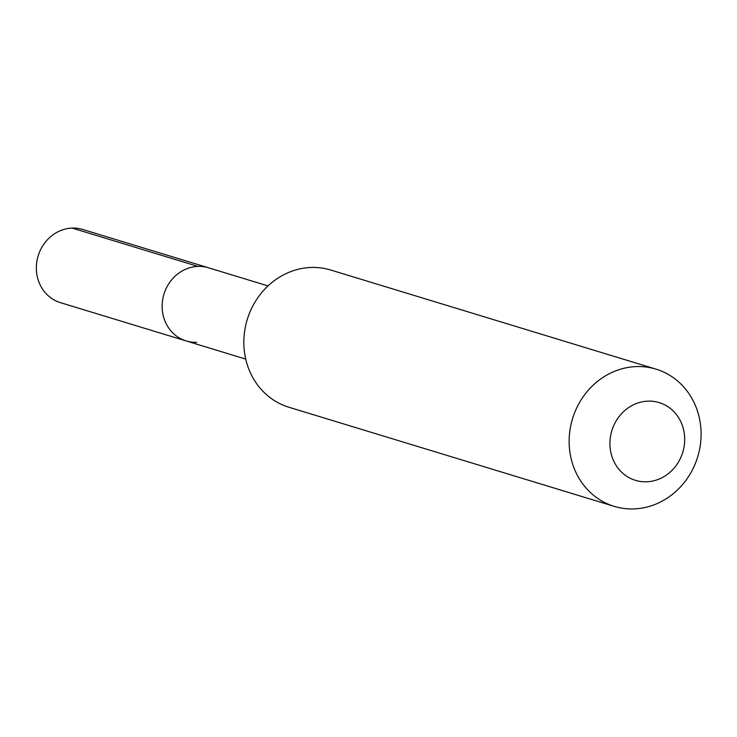 <?xml version="1.0" encoding="UTF-8"?>
<svg xmlns="http://www.w3.org/2000/svg" width="737" height="737" viewBox="0 0 737 737"><rect width="100%" height="100%" fill="white"/><g stroke="black" fill="none" stroke-linecap="round" stroke-linejoin="round"><path stroke-width="1.11" d="M245.734 359.103L186.175 340.955A38.25 34.888 106.9 0 1 162.637 299.876A38.25 34.888 106.9 0 1 197.912 266.407A38.25 34.888 -73.1 0 1 208.47 267.771A38.25 34.888 -73.1 0 0 197.912 266.407L72.134 228.083L197.912 266.407A38.25 34.888 106.9 0 0 162.637 299.876A38.25 34.888 106.9 0 0 186.175 340.955A38.25 34.888 106.9 0 0 196.724 342.318M310.931 267.476A71.719 65.418 -73.1 0 1 330.72 270.028L656.022 369.145A71.719 65.418 -73.1 0 1 700.15 446.161A71.719 65.418 -73.1 0 1 634.004 508.917A71.719 65.418 106.9 0 1 614.216 506.356L288.913 407.248A71.719 65.418 106.9 0 1 244.785 330.231A71.719 65.418 106.9 0 1 310.931 267.476M656.022 369.145A71.719 65.418 -73.1 0 0 636.234 366.584A71.719 65.418 106.9 0 0 570.088 429.339A71.719 65.418 106.9 0 0 614.216 506.356M647.943 401.14A40.646 37.071 -73.1 0 1 684.691 440.081A40.646 37.071 -73.1 0 1 646.671 481.795A40.646 37.071 106.9 0 1 609.923 442.854A40.646 37.071 106.9 0 1 647.943 401.14M186.175 340.955L60.388 302.631A38.25 34.888 106.9 0 1 36.85 261.552A38.25 34.888 106.9 0 1 72.134 228.083A38.25 34.888 -73.1 0 1 82.682 229.447L268.028 285.919"/></g></svg>
